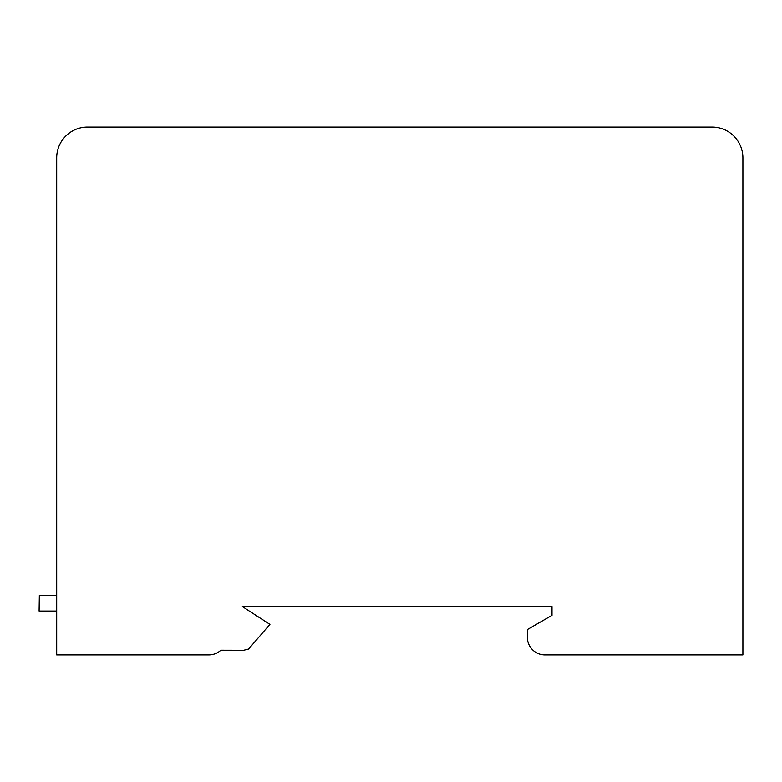 <?xml version="1.0" encoding="UTF-8"?>
<svg xmlns="http://www.w3.org/2000/svg" width="782" height="782" viewBox="0 0 782 782"><rect width="100%" height="100%" fill="white"/><g stroke="black" fill="none" stroke-linecap="round" stroke-linejoin="round"><path stroke-width="1.17" d="M56.695 654.925L56.695 157.866A30.791 30.791 0 0 1 87.486 127.075L712.109 127.075A30.791 30.791 0 0 1 742.9 157.866L742.9 654.925L544.956 654.925A17.595 17.595 0 0 1 527.361 637.33L527.361 629.559L551.994 615.336L551.994 606.539L242.322 606.539L269.927 624.388L248.559 649.07L243.632 650.292L220.847 650.233C217.474 653.293 213.486 654.857 208.892 654.925L56.695 654.925M56.695 611.045L39.1 611.045L39.344 595.21L56.695 595.473"/></g></svg>

